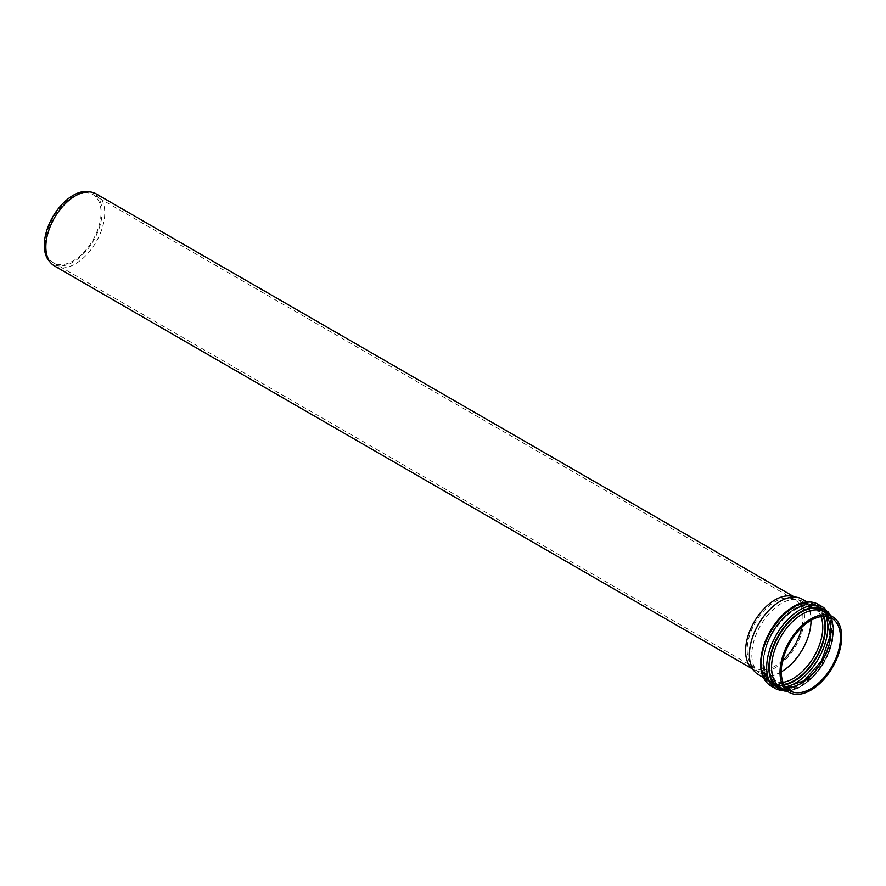 <?xml version="1.0" encoding="UTF-8"?>
<svg xmlns="http://www.w3.org/2000/svg" width="886" height="886" viewBox="0 0 886 886"><rect width="100%" height="100%" fill="white"/><g stroke="black" fill="none" stroke-linecap="round" stroke-linejoin="round"><path stroke-width="0.66" stroke-dasharray="4.43 3.32" d="M802.063 599.113A43.624 25.185 -60 0 1 802.063 649.493A43.624 25.185 -60 0 1 758.438 674.678M781.253 671.865A41.863 24.166 -60 0 1 760.498 673.836A41.863 24.166 -60 0 1 756.921 670.89A41.863 24.166 -60 0 1 751.837 654.665A41.863 24.166 -60 0 1 767.553 615.405A41.863 24.166 -60 0 1 798.02 599.7A41.863 24.166 -60 0 1 802.362 601.328A41.863 24.166 -60 0 1 811.033 620.289M791.541 596.2A41.653 24.044 -60 0 1 795.872 597.817A41.653 24.044 -60 0 1 795.872 645.916A41.653 24.044 -60 0 1 754.219 669.96A41.653 24.044 -60 0 1 750.652 667.036M96.131 193.835A41.653 24.044 -60 0 1 96.131 241.922A41.653 24.044 -60 0 1 54.478 265.977M89.364 191.708A40.845 23.579 -60 0 1 93.606 240.471A40.845 23.579 -60 0 1 49.262 261.182M45.297 244.78A39.438 22.77 -60 0 1 62.507 205.087A39.438 22.77 -60 0 1 92.897 194.521A39.438 22.77 -60 0 1 92.897 240.062A39.438 22.77 -60 0 1 53.47 262.832A39.438 22.77 -60 0 1 45.297 244.78M782.648 660.48A39.438 22.77 -60 0 1 755.326 668.044A39.438 22.77 -60 0 1 751.948 665.275A39.438 22.77 -60 0 1 747.153 649.992A39.438 22.77 -60 0 1 761.971 613.001A39.438 22.77 -60 0 1 790.666 598.205A39.438 22.77 -60 0 1 794.764 599.733A39.438 22.77 -60 0 1 801.874 627.188M761.295 662.817A45.142 26.059 -60 0 1 809.173 603.244A45.142 26.059 -60 0 1 809.173 667.092A45.142 26.059 -60 0 1 761.295 662.817M769.103 633.125A43.624 25.185 120 0 0 761.196 661.521A43.624 25.185 120 0 0 770.233 681.489A43.624 25.185 120 0 0 813.857 656.304A43.624 25.185 120 0 0 813.857 605.924A43.624 25.185 120 0 0 771.352 629.226M760.974 663.027A45.629 26.347 120 0 0 809.372 667.357A45.629 26.347 120 0 0 809.372 602.823A45.629 26.347 120 0 0 760.974 663.027M824.213 611.905A43.624 25.185 -60 0 1 824.213 662.285A43.624 25.185 -60 0 1 780.588 687.47C793.335 696.584 821.699 675.165 829.761 648.275C834.989 630.079 833.139 617.963 824.213 611.905M785.118 690.083A45.086 26.026 120 0 0 823.77 662.03A45.086 26.026 120 0 0 828.731 614.519M829.783 615.128A45.684 26.381 -60 0 1 824.024 662.174A45.684 26.381 -60 0 1 786.159 690.681M766.656 666.272A45.585 26.325 -60 0 1 786.558 620.399A45.585 26.325 -60 0 1 821.687 608.184A45.585 26.325 -60 0 1 821.687 660.823A45.585 26.325 -60 0 1 776.092 687.137A45.585 26.325 -60 0 1 766.656 666.272M768.86 666.35A44.123 25.472 120 0 0 815.663 670.525A44.123 25.472 120 0 0 815.663 608.128A44.123 25.472 120 0 0 768.86 666.35M826.206 616.479A45.585 26.325 120 0 0 818.365 606.268A45.585 26.325 120 0 0 783.235 618.483A45.585 26.325 120 0 0 763.333 664.356A45.585 26.325 120 0 0 772.78 685.221A45.585 26.325 120 0 0 785.55 686.905M769.491 666.062A43.325 25.007 -60 0 1 815.441 608.903A43.325 25.007 -60 0 1 815.441 670.159A43.325 25.007 -60 0 1 769.491 666.062M784.265 684.944A44.067 25.439 -60 0 1 763.234 663.06A44.067 25.439 -60 0 1 789.26 612.547A44.067 25.439 -60 0 1 823.869 616.357M823.216 616.379A43.381 25.041 120 0 0 789.083 613.201A43.381 25.041 120 0 0 763.688 662.75A43.381 25.041 120 0 0 783.955 684.369M783.047 682.331A41.863 24.166 -60 0 1 772.26 680.614A41.863 24.166 -60 0 1 763.588 661.454A41.863 24.166 -60 0 1 781.862 619.325A41.863 24.166 -60 0 1 814.112 608.117A41.863 24.166 -60 0 1 820.99 616.601M826.45 616.512A41.863 24.166 120 0 0 822.219 612.802A41.863 24.166 120 0 0 789.969 624.01A41.863 24.166 120 0 0 771.695 666.139A41.863 24.166 120 0 0 780.367 685.299A41.863 24.166 120 0 0 785.694 687.104M817.988 604.241A47.146 27.222 -60 0 1 817.988 658.686A47.146 27.222 -60 0 1 770.842 685.908M776.435 689.142A47.146 27.222 120 0 0 823.581 661.92A47.146 27.222 120 0 0 823.581 607.475M763.367 677.524L770.233 681.489C764.718 678.222 761.871 671.787 761.683 662.196C760.033 632.305 797.555 593.542 813.857 605.924L806.991 601.959M821.687 608.184C827.801 611.971 831.09 618.528 831.566 627.853C831.854 635.173 830.37 642.948 827.125 651.199C817.435 676.97 790.976 696.562 776.092 687.137L772.78 685.221C766.235 681.124 762.924 673.936 762.846 663.68L765.98 645.905C770.189 633.756 776.8 623.478 785.804 615.061C797.799 604.496 808.652 601.561 818.365 606.268L821.687 608.184M802.362 601.328L814.112 608.117C798.53 596.234 762.481 633.446 764.075 662.13C764.253 671.344 766.988 677.502 772.26 680.614L760.498 673.836M789.924 690.814L780.367 685.299L785.627 687.004M826.328 616.501L822.219 612.802L831.788 618.317M787.444 691.423L799.139 687.824L817.756 671.765L832.452 641.497L833.804 627.964L831.057 615.87M795.872 597.817L793.878 596.677M754.219 669.96L752.225 668.808M794.764 599.733L92.897 194.521M755.326 668.044L53.47 262.832M751.948 665.275L756.921 670.89M790.666 598.205L798.02 599.7"/><path stroke-width="1.33" d="M763.367 677.524L758.438 674.678A43.624 25.185 -60 0 1 754.695 671.61A43.624 25.185 -60 0 1 749.401 654.71A43.624 25.185 -60 0 1 765.781 613.788A43.624 25.185 -60 0 1 797.533 597.419A43.624 25.185 -60 0 1 802.063 599.113L806.991 601.959M780.012 672.374A43.624 25.185 -60 0 1 799.05 628.473A43.624 25.185 -60 0 1 832.663 616.789A43.624 25.185 -60 0 1 832.663 667.158A43.624 25.185 -60 0 1 789.038 692.343A43.624 25.185 -60 0 1 780.012 672.374M811.033 620.289A41.863 24.166 -60 0 1 781.253 671.865M781.253 671.654A41.863 24.166 -60 0 1 799.526 629.536A41.863 24.166 -60 0 1 831.788 618.317A41.863 24.166 -60 0 1 831.788 666.649A41.863 24.166 -60 0 1 789.924 690.814A41.863 24.166 -60 0 1 781.253 671.654M754.695 671.61L750.652 667.036A41.653 24.044 -60 0 1 745.591 650.9A41.653 24.044 -60 0 1 761.229 611.827A41.653 24.044 -60 0 1 791.541 596.2L797.533 597.419M752.225 668.808L54.478 265.977A41.653 24.044 -60 0 1 50.912 263.042A41.653 24.044 -60 0 1 45.85 246.906A41.653 24.044 -60 0 1 61.488 207.833A41.653 24.044 -60 0 1 91.801 192.207A41.653 24.044 -60 0 1 96.131 193.835L793.878 596.677M50.912 263.042L49.262 261.182A40.845 23.579 -60 0 1 44.3 245.356A40.845 23.579 -60 0 1 59.639 207.036A40.845 23.579 -60 0 1 89.364 191.708L91.801 192.207M801.874 627.188A39.438 22.77 -60 0 1 782.648 660.48M771.352 629.226A43.624 25.185 120 0 0 769.103 633.125M789.038 692.343L780.588 687.47A43.624 25.185 -60 0 1 771.551 667.49A43.624 25.185 -60 0 1 790.589 623.6A43.624 25.185 -60 0 1 824.213 611.905L832.663 616.789M828.731 614.519A45.086 26.026 120 0 0 792.881 618.306A45.086 26.026 120 0 0 769.347 667.413A45.086 26.026 120 0 0 785.118 690.083M786.159 690.681A45.684 26.381 -60 0 1 768.871 667.634A45.684 26.381 -60 0 1 793.446 617.221A45.684 26.381 -60 0 1 829.783 615.128M785.55 686.905A45.585 26.325 120 0 0 818.365 658.907A45.585 26.325 120 0 0 826.206 616.479M823.869 616.357A44.067 25.439 -60 0 1 816.438 657.789A44.067 25.439 -60 0 1 784.265 684.944M783.955 684.369A43.381 25.041 120 0 0 816.05 657.567A43.381 25.041 120 0 0 823.216 616.379M820.99 616.601A41.863 24.166 -60 0 1 814.112 656.448A41.863 24.166 -60 0 1 783.047 682.331M785.694 687.104A41.863 24.166 120 0 0 822.219 661.133A41.863 24.166 120 0 0 826.45 616.512M761.074 664.323A47.146 27.222 -60 0 1 781.651 616.877A47.146 27.222 -60 0 1 817.988 604.241C811.388 600.697 803.746 601.184 795.074 605.67C788.474 609.203 782.349 614.496 776.712 621.562C766.357 635.118 760.985 649.15 760.587 663.647C760.664 674.257 764.075 681.677 770.842 685.908A47.146 27.222 -60 0 1 761.074 664.323M831.057 615.87L823.581 607.475A47.146 27.222 120 0 0 787.255 620.1A47.146 27.222 120 0 0 766.667 667.557A47.146 27.222 120 0 0 776.435 689.142L770.842 685.908M785.627 687.004L804.134 680.758L821.61 660.779L830.182 635.65L826.328 616.501M823.581 607.475L817.988 604.241M776.435 689.142L787.444 691.423"/></g></svg>
